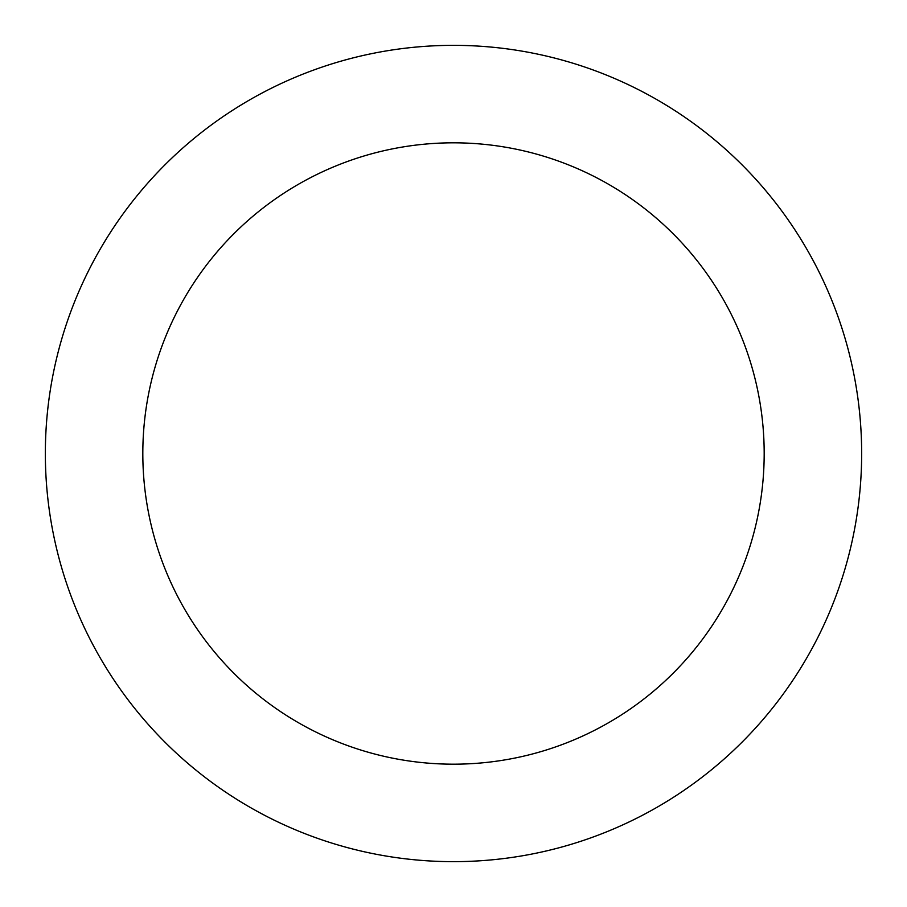 <?xml version="1.0" encoding="UTF-8"?>
<svg xmlns="http://www.w3.org/2000/svg" width="907" height="907" viewBox="0 0 907 907"><rect width="100%" height="100%" fill="white"/><g stroke="black" fill="none" stroke-linecap="round" stroke-linejoin="round"><path stroke-width="1.36" d="M453.5 142.818A310.682 310.682 0 0 1 764.182 453.5A310.682 310.682 0 0 1 453.5 764.182A310.682 310.682 0 0 1 142.818 453.5A310.682 310.682 0 0 1 453.5 142.818M453.5 45.35A408.15 408.15 0 0 1 861.65 453.5A408.15 408.15 0 0 1 453.5 861.65A408.15 408.15 0 0 1 45.35 453.5A408.15 408.15 0 0 1 453.5 45.35"/></g></svg>
